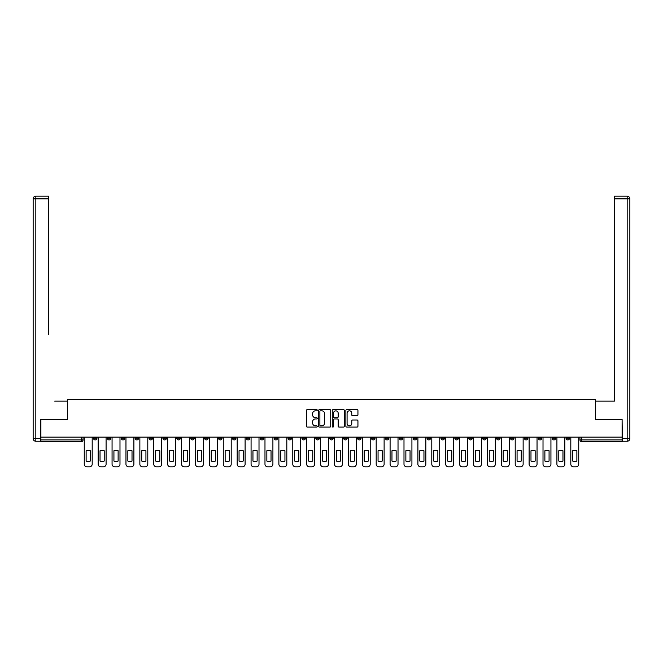 <?xml version="1.0" encoding="UTF-8"?>
<svg xmlns="http://www.w3.org/2000/svg" width="663" height="663" viewBox="0 0 663 663"><rect width="100%" height="100%" fill="white"/><g stroke="black" fill="none" stroke-linecap="round" stroke-linejoin="round"><path stroke-width="0.99" d="M317.245 410.206A0.613 0.613 0 0 0 316.632 409.593L307.334 409.593A0.878 0.878 0 0 0 306.463 410.472L306.463 426.21A0.878 0.878 0 0 0 307.334 427.088L316.632 427.088A0.613 0.613 0 0 0 317.245 426.475A0.613 0.613 0 0 0 316.632 425.861L315.431 425.861A2.801 2.801 0 0 1 312.629 423.06L312.629 421.751A2.801 2.801 0 0 1 315.431 418.95L316.632 418.95A0.613 0.613 0 0 0 317.245 418.336A0.613 0.613 0 0 0 316.632 417.731L315.431 417.731A2.801 2.801 0 0 1 312.629 414.93L312.629 413.621A2.801 2.801 0 0 1 315.431 410.82L316.632 410.82A0.613 0.613 0 0 0 317.245 410.206M552.146 437.141L552.146 438.127L555.71 438.127A1.782 1.782 0 0 1 553.928 439.909A1.782 1.782 0 0 1 552.146 438.127L552.146 437.141M468.733 437.141L468.733 438.127L472.296 438.127A1.782 1.782 0 0 1 470.515 439.909A1.782 1.782 0 0 1 468.733 438.127L468.733 437.141M454.835 437.141L454.835 438.127L458.398 438.127A1.782 1.782 0 0 1 456.616 439.909A1.782 1.782 0 0 1 454.835 438.127L454.835 437.141M371.421 437.141L371.421 438.127L374.985 438.127A1.782 1.782 0 0 1 373.203 439.909A1.782 1.782 0 0 1 371.421 438.127L371.421 437.141M357.523 437.141L357.523 438.127L361.086 438.127A1.782 1.782 0 0 1 359.305 439.909A1.782 1.782 0 0 1 357.523 438.127L357.523 437.141M343.616 437.141L343.616 438.127L347.18 438.127A1.782 1.782 0 0 1 345.398 439.909A1.782 1.782 0 0 1 343.616 438.127L343.616 437.141M315.82 437.141L315.82 438.127L319.384 438.127A1.782 1.782 0 0 1 317.602 439.909A1.782 1.782 0 0 1 315.82 438.127L315.82 437.141M288.015 438.127L288.015 437.141L288.015 438.127A1.782 1.782 0 0 0 289.797 439.909A1.782 1.782 0 0 1 288.015 438.127L291.579 438.127A1.782 1.782 0 0 1 289.797 439.909A1.782 1.782 0 0 0 291.579 438.127L291.579 437.141L291.579 438.127M274.109 438.127L274.109 437.141L274.109 438.127A1.782 1.782 0 0 0 275.891 439.909A1.782 1.782 0 0 1 274.109 438.127L277.673 438.127A1.782 1.782 0 0 1 275.891 439.909M260.211 438.127L260.211 437.141L260.211 438.127A1.782 1.782 0 0 0 261.993 439.909A1.782 1.782 0 0 1 260.211 438.127L263.775 438.127A1.782 1.782 0 0 1 261.993 439.909A1.782 1.782 0 0 0 263.775 438.127L263.775 437.141L263.775 438.127M246.304 437.141L246.304 438.127L249.876 438.127A1.782 1.782 0 0 1 248.086 439.909A1.782 1.782 0 0 1 246.304 438.127L246.304 437.141M232.406 437.141L232.406 438.127L235.97 438.127A1.782 1.782 0 0 1 234.188 439.909A1.782 1.782 0 0 1 232.406 438.127L232.406 437.141M218.508 437.141L218.508 438.127L222.072 438.127A1.782 1.782 0 0 1 220.29 439.909A1.782 1.782 0 0 1 218.508 438.127L218.508 437.141M204.602 438.127L204.602 437.141L204.602 438.127A1.782 1.782 0 0 0 206.384 439.909A1.782 1.782 0 0 1 204.602 438.127L208.165 438.127A1.782 1.782 0 0 1 206.384 439.909M176.797 438.127L176.797 437.141L176.797 438.127A1.782 1.782 0 0 0 178.579 439.909A1.782 1.782 0 0 1 176.797 438.127L180.361 438.127A1.782 1.782 0 0 1 178.579 439.909A1.782 1.782 0 0 0 180.361 438.127L180.361 437.141L180.361 438.127M162.899 438.127L162.899 437.141L162.899 438.127A1.782 1.782 0 0 0 164.681 439.909A1.782 1.782 0 0 1 162.899 438.127L166.463 438.127A1.782 1.782 0 0 1 164.681 439.909A1.782 1.782 0 0 0 166.463 438.127L166.463 437.141L166.463 438.127M148.993 438.127L148.993 437.141L148.993 438.127A1.782 1.782 0 0 0 150.783 439.909A1.782 1.782 0 0 1 148.993 438.127L152.565 438.127A1.782 1.782 0 0 1 150.783 439.909A1.782 1.782 0 0 0 152.565 438.127L152.565 437.141L152.565 438.127M135.095 438.127L135.095 437.141L135.095 438.127A1.782 1.782 0 0 0 136.876 439.909A1.782 1.782 0 0 1 135.095 438.127L138.658 438.127A1.782 1.782 0 0 1 136.876 439.909M121.196 438.127L121.196 437.141L121.196 438.127A1.782 1.782 0 0 0 122.978 439.909A1.782 1.782 0 0 1 121.196 438.127L124.76 438.127A1.782 1.782 0 0 1 122.978 439.909A1.782 1.782 0 0 0 124.76 438.127L124.76 437.141L124.76 438.127M107.29 438.127L107.29 437.141L107.29 438.127A1.782 1.782 0 0 0 109.072 439.909A1.782 1.782 0 0 1 107.29 438.127L110.854 438.127A1.782 1.782 0 0 1 109.072 439.909A1.782 1.782 0 0 0 110.854 438.127L110.854 437.141L110.854 438.127M357.067 415.759A0.878 0.878 0 0 0 357.937 414.889L357.937 410.472A0.878 0.878 0 0 0 357.067 409.593L346.741 409.593A0.878 0.878 0 0 0 345.871 410.472L345.871 426.21A0.878 0.878 0 0 0 346.741 427.088L357.067 427.088A0.878 0.878 0 0 0 357.937 426.21L357.937 420.881A0.878 0.878 0 0 0 357.067 420.002L352.65 420.002A0.878 0.878 0 0 0 351.771 420.881L351.771 423.524A2.337 2.337 0 0 1 349.434 425.861A2.337 2.337 0 0 1 347.089 423.524L347.089 413.157A2.337 2.337 0 0 1 349.434 410.82A2.337 2.337 0 0 1 351.771 413.157L351.771 414.889A0.878 0.878 0 0 0 352.65 415.759L357.067 415.759M42.863 196.182L35.827 196.182L48.565 196.182L42.863 196.182L48.565 196.182L48.565 198.859L35.827 198.859L35.827 438.566L40.634 438.566L40.634 419.414L67.46 419.414L67.46 399.54L595.54 399.54L595.54 419.414L622.101 419.414L622.101 437.141L40.899 437.141L40.899 439.909L83.057 439.909L83.057 437.141M40.899 419.414L40.899 437.141M330.738 410.472A0.878 0.878 0 0 0 329.859 409.593L319.541 409.593A0.878 0.878 0 0 0 318.663 410.472L318.663 426.21A0.878 0.878 0 0 0 319.541 427.088L329.859 427.088A0.878 0.878 0 0 0 330.738 426.21L330.738 410.472M333.141 409.593L343.459 409.593A0.878 0.878 0 0 1 344.337 410.472L344.337 426.21A0.878 0.878 0 0 1 343.459 427.088L339.042 427.088A0.878 0.878 0 0 1 338.171 426.21L338.171 419.828A0.878 0.878 0 0 0 337.293 418.95L334.367 418.95A0.878 0.878 0 0 0 333.489 419.828L333.489 426.475A0.613 0.613 0 0 1 332.876 427.088A0.613 0.613 0 0 1 332.262 426.475L332.262 410.472A0.878 0.878 0 0 1 333.141 409.593M579.943 437.141L579.943 439.909L622.101 439.909L622.101 441.691L581.733 441.691A1.782 1.782 0 0 1 579.943 439.909A1.782 1.782 0 0 0 581.733 441.691L581.733 437.141M622.101 437.141L622.101 439.909M83.057 439.909A1.782 1.782 0 0 1 81.267 441.691L40.899 441.691L40.899 439.909M569.608 437.141L569.608 438.127A1.782 1.782 0 0 1 567.826 439.909A1.782 1.782 0 0 1 566.045 438.127L569.608 438.127M566.045 437.141L566.045 438.127M555.71 437.141L555.71 438.127A1.782 1.782 0 0 1 553.928 439.909M541.804 437.141L541.804 438.127A1.782 1.782 0 0 1 540.022 439.909A1.782 1.782 0 0 1 538.24 438.127L541.804 438.127M538.24 437.141L538.24 438.127M527.905 437.141L527.905 438.127A1.782 1.782 0 0 1 526.124 439.909A1.782 1.782 0 0 1 524.342 438.127L527.905 438.127M524.342 437.141L524.342 438.127M514.007 437.141L514.007 438.127A1.782 1.782 0 0 1 512.217 439.909A1.782 1.782 0 0 1 510.435 438.127A1.782 1.782 0 0 0 512.217 439.909M510.435 437.141L510.435 438.127L514.007 438.127M500.101 437.141L500.101 438.127A1.782 1.782 0 0 1 498.319 439.909A1.782 1.782 0 0 1 496.537 438.127L500.101 438.127M496.537 437.141L496.537 438.127M486.203 437.141L486.203 438.127A1.782 1.782 0 0 1 484.421 439.909A1.782 1.782 0 0 1 482.639 438.127L486.203 438.127M482.639 437.141L482.639 438.127M472.296 437.141L472.296 438.127M458.398 437.141L458.398 438.127L458.398 437.141M444.492 437.141L444.492 438.127A1.782 1.782 0 0 1 442.71 439.909A1.782 1.782 0 0 1 440.928 438.127L444.492 438.127M440.928 437.141L440.928 438.127M430.594 437.141L430.594 438.127A1.782 1.782 0 0 1 428.812 439.909A1.782 1.782 0 0 1 427.03 438.127L430.594 438.127M427.03 437.141L427.03 438.127M416.695 437.141L416.695 438.127A1.782 1.782 0 0 1 414.914 439.909A1.782 1.782 0 0 1 413.124 438.127L416.695 438.127M413.124 437.141L413.124 438.127M402.789 437.141L402.789 438.127A1.782 1.782 0 0 1 401.007 439.909A1.782 1.782 0 0 1 399.225 438.127L402.789 438.127M399.225 437.141L399.225 438.127M388.891 437.141L388.891 438.127A1.782 1.782 0 0 1 387.109 439.909A1.782 1.782 0 0 1 385.327 438.127L388.891 438.127M385.327 437.141L385.327 438.127M374.985 437.141L374.985 438.127A1.782 1.782 0 0 1 373.203 439.909M361.086 437.141L361.086 438.127M347.18 438.127L347.18 437.141L347.18 438.127A1.782 1.782 0 0 1 345.398 439.909M333.282 437.141L333.282 438.127A1.782 1.782 0 0 1 331.5 439.909A1.782 1.782 0 0 1 329.718 438.127A1.782 1.782 0 0 0 331.5 439.909A1.782 1.782 0 0 0 333.282 438.127L329.718 438.127L329.718 437.141M319.384 438.127L319.384 437.141L319.384 438.127A1.782 1.782 0 0 1 317.602 439.909M305.477 437.141L305.477 438.127A1.782 1.782 0 0 1 303.695 439.909A1.782 1.782 0 0 1 301.914 438.127A1.782 1.782 0 0 0 303.695 439.909M301.914 437.141L301.914 438.127L305.477 438.127M277.673 437.141L277.673 438.127L277.673 437.141M249.876 438.127L249.876 437.141L249.876 438.127A1.782 1.782 0 0 1 248.086 439.909M235.97 438.127L235.97 437.141L235.97 438.127A1.782 1.782 0 0 1 234.188 439.909M222.072 438.127L222.072 437.141L222.072 438.127A1.782 1.782 0 0 1 220.29 439.909M208.165 437.141L208.165 438.127L208.165 437.141M194.267 438.127L194.267 437.141L194.267 438.127A1.782 1.782 0 0 1 192.485 439.909A1.782 1.782 0 0 1 190.704 438.127L194.267 438.127A1.782 1.782 0 0 1 192.485 439.909M190.704 437.141L190.704 438.127M138.658 437.141L138.658 438.127L138.658 437.141M96.955 437.141L96.955 438.127A1.782 1.782 0 0 1 95.174 439.909A1.782 1.782 0 0 1 93.392 438.127A1.782 1.782 0 0 0 95.174 439.909A1.782 1.782 0 0 0 96.955 438.127L96.955 437.141M93.392 437.141L93.392 438.127L96.955 438.127M320.502 410.82A0.613 0.613 0 0 0 319.889 411.433L319.889 425.248A0.613 0.613 0 0 0 320.502 425.861L321.77 425.861A2.801 2.801 0 0 0 324.572 423.06L324.572 413.621A2.801 2.801 0 0 0 321.77 410.82L320.502 410.82M338.171 413.198A2.337 2.337 0 0 0 335.826 410.861A2.337 2.337 0 0 0 333.489 413.198L333.489 416.853A0.878 0.878 0 0 0 334.367 417.731L337.293 417.731A0.878 0.878 0 0 0 338.171 416.853L338.171 413.198M86.124 450.741L86.124 461.058A5.569 5.569 131.6 0 0 90.317 461.058A5.569 5.569 -131.6 0 1 86.124 461.058L86.124 450.741A5.569 5.569 -131.6 0 1 90.317 450.741A5.569 5.569 131.6 0 0 86.124 450.741M90.317 450.741L90.317 461.058L90.317 450.741M84.259 464.141L84.259 437.141L84.259 464.141A2.677 2.677 48.4 0 0 86.928 466.818L89.513 466.818A2.677 2.677 48.4 0 0 92.19 464.141L92.19 437.141M86.928 466.818L89.513 466.818M100.03 450.741L100.03 461.058A5.569 5.569 131.6 0 0 104.215 461.058A5.569 5.569 -131.6 0 1 100.03 461.058L100.03 450.741A5.569 5.569 -131.6 0 1 104.215 450.741A5.569 5.569 131.6 0 0 100.03 450.741M104.215 450.741L104.215 461.058L104.215 450.741M98.157 464.141L98.157 437.141L98.157 464.141A2.677 2.677 48.4 0 0 100.834 466.818L103.411 466.818A2.677 2.677 48.4 0 0 106.088 464.141L106.088 437.141M113.928 450.741L113.928 461.058A5.569 5.569 131.6 0 0 118.122 461.058A5.569 5.569 -131.6 0 1 113.928 461.058L113.928 450.741A5.569 5.569 -131.6 0 1 118.122 450.741A5.569 5.569 131.6 0 0 113.928 450.741M118.122 450.741L118.122 461.058L118.122 450.741M112.064 464.141L112.064 437.141L112.064 464.141A2.677 2.677 48.4 0 0 114.732 466.818L117.318 466.818A2.677 2.677 48.4 0 0 119.986 464.141L119.986 437.141M67.369 419.414L67.369 401.14L54.714 401.14M48.565 198.859L48.565 334.309M40.634 438.566L40.634 441.243L35.827 441.243A2.677 2.677 0 0 1 33.15 438.566L33.15 198.859A2.677 2.677 0 0 1 35.827 196.182A2.677 2.677 0 0 0 33.15 198.859A2.677 2.677 0 0 1 35.827 196.182A2.677 2.677 0 0 0 33.15 198.859L35.827 198.859L35.827 196.182M608.286 401.14L614.435 401.14L614.435 196.182L627.173 196.182L614.435 196.182M595.631 419.414L595.631 401.14L614.435 401.14L614.435 334.309M622.366 438.566L627.173 438.566L627.173 198.859L629.85 198.859A2.677 2.677 0 0 0 627.173 196.182A2.677 2.677 0 0 1 629.85 198.859L629.85 438.566A2.677 2.677 0 0 1 627.173 441.243L622.366 441.243L622.101 419.414M627.173 441.243A2.677 2.677 0 0 0 629.85 438.566L627.173 438.566L627.173 441.243M100.834 466.818L103.411 466.818M114.732 466.818L117.318 466.818M127.835 450.741L127.835 461.058A5.569 5.569 131.6 0 0 132.02 461.058A5.569 5.569 -131.6 0 1 127.835 461.058L127.835 450.741A5.569 5.569 -131.6 0 1 132.02 450.741A5.569 5.569 131.6 0 0 127.835 450.741M132.02 450.741L132.02 461.058L132.02 450.741M125.962 464.141L125.962 437.141L125.962 464.141A2.677 2.677 48.4 0 0 128.639 466.818L131.216 466.818A2.677 2.677 48.4 0 0 133.893 464.141L133.893 437.141M141.733 450.741L141.733 461.058A5.569 5.569 131.6 0 0 145.926 461.058A5.569 5.569 -131.6 0 1 141.733 461.058L141.733 450.741A5.569 5.569 -131.6 0 1 145.926 450.741A5.569 5.569 131.6 0 0 141.733 450.741M145.926 450.741L145.926 461.058L145.926 450.741M139.86 464.141L139.86 437.141L139.86 464.141A2.677 2.677 48.4 0 0 142.537 466.818L145.122 466.818A2.677 2.677 48.4 0 0 147.791 464.141L147.791 437.141M155.639 450.741L155.639 461.058A5.569 5.569 131.6 0 0 159.824 461.058A5.569 5.569 -131.6 0 1 155.639 461.058L155.639 450.741A5.569 5.569 -131.6 0 1 159.824 450.741A5.569 5.569 131.6 0 0 155.639 450.741M159.824 450.741L159.824 461.058L159.824 450.741M153.766 464.141L153.766 437.141L153.766 464.141A2.677 2.677 48.4 0 0 156.435 466.818L159.021 466.818A2.677 2.677 48.4 0 0 161.697 464.141L161.697 437.141M128.639 466.818L131.216 466.818M142.537 466.818L145.122 466.818M156.435 466.818L159.021 466.818M169.537 450.741L169.537 461.058A5.569 5.569 131.6 0 0 173.723 461.058A5.569 5.569 -131.6 0 1 169.537 461.058L169.537 450.741A5.569 5.569 -131.6 0 1 173.723 450.741A5.569 5.569 131.6 0 0 169.537 450.741M173.723 450.741L173.723 461.058L173.723 450.741M167.664 464.141L167.664 437.141L167.664 464.141A2.677 2.677 48.4 0 0 170.341 466.818L172.927 466.818A2.677 2.677 48.4 0 0 175.596 464.141L175.596 437.141M170.341 466.818L172.927 466.818M183.436 450.741L183.436 461.058A5.569 5.569 131.6 0 0 187.629 461.058A5.569 5.569 -131.6 0 1 183.436 461.058L183.436 450.741A5.569 5.569 -131.6 0 1 187.629 450.741A5.569 5.569 131.6 0 0 183.436 450.741M187.629 450.741L187.629 461.058L187.629 450.741M181.571 464.141L181.571 437.141L181.571 464.141A2.677 2.677 48.4 0 0 184.239 466.818L186.825 466.818A2.677 2.677 48.4 0 0 189.502 464.141L189.502 437.141M184.239 466.818L186.825 466.818M197.342 450.741L197.342 461.058A5.569 5.569 131.6 0 0 201.527 461.058A5.569 5.569 -131.6 0 1 197.342 461.058L197.342 450.741A5.569 5.569 -131.6 0 1 201.527 450.741A5.569 5.569 131.6 0 0 197.342 450.741M201.527 450.741L201.527 461.058L201.527 450.741M195.469 464.141L195.469 437.141L195.469 464.141A2.677 2.677 48.4 0 0 198.146 466.818L200.723 466.818A2.677 2.677 48.4 0 0 203.4 464.141L203.4 437.141M198.146 466.818L200.723 466.818M211.24 450.741L211.24 461.058A5.569 5.569 131.6 0 0 215.434 461.058A5.569 5.569 -131.6 0 1 211.24 461.058L211.24 450.741A5.569 5.569 -131.6 0 1 215.434 450.741A5.569 5.569 131.6 0 0 211.24 450.741M215.434 450.741L215.434 461.058L215.434 450.741M209.367 464.141L209.367 437.141L209.367 464.141A2.677 2.677 48.4 0 0 212.044 466.818L214.63 466.818A2.677 2.677 48.4 0 0 217.298 464.141L217.298 437.141M212.044 466.818L214.63 466.818M225.147 450.741L225.147 461.058A5.569 5.569 131.6 0 0 229.332 461.058A5.569 5.569 -131.6 0 1 225.147 461.058L225.147 450.741A5.569 5.569 -131.6 0 1 229.332 450.741A5.569 5.569 131.6 0 0 225.147 450.741M229.332 450.741L229.332 461.058L229.332 450.741M223.274 464.141L223.274 437.141L223.274 464.141A2.677 2.677 48.4 0 0 225.942 466.818L228.528 466.818A2.677 2.677 48.4 0 0 231.205 464.141L231.205 437.141M225.942 466.818L228.528 466.818M239.045 450.741L239.045 461.058A5.569 5.569 131.6 0 0 243.23 461.058A5.569 5.569 -131.6 0 1 239.045 461.058L239.045 450.741A5.569 5.569 -131.6 0 1 243.23 450.741A5.569 5.569 131.6 0 0 239.045 450.741M243.23 450.741L243.23 461.058L243.23 450.741M237.172 464.141L237.172 437.141L237.172 464.141A2.677 2.677 48.4 0 0 239.849 466.818L242.434 466.818A2.677 2.677 48.4 0 0 245.103 464.141L245.103 437.141M239.849 466.818L242.434 466.818M252.951 450.741L252.951 461.058A5.569 5.569 131.6 0 0 257.136 461.058A5.569 5.569 -131.6 0 1 252.951 461.058L252.951 450.741A5.569 5.569 -131.6 0 1 257.136 450.741A5.569 5.569 131.6 0 0 252.951 450.741M257.136 450.741L257.136 461.058L257.136 450.741M251.078 464.141L251.078 437.141L251.078 464.141A2.677 2.677 48.4 0 0 253.747 466.818L256.332 466.818A2.677 2.677 48.4 0 0 259.009 464.141L259.009 437.141M253.747 466.818L256.332 466.818M266.849 450.741L266.849 461.058A5.569 5.569 131.6 0 0 271.034 461.058A5.569 5.569 -131.6 0 1 266.849 461.058L266.849 450.741A5.569 5.569 -131.6 0 1 271.034 450.741A5.569 5.569 131.6 0 0 266.849 450.741M271.034 450.741L271.034 461.058L271.034 450.741M264.976 464.141L264.976 437.141L264.976 464.141A2.677 2.677 48.4 0 0 267.653 466.818L270.239 466.818A2.677 2.677 48.4 0 0 272.907 464.141L272.907 437.141M267.653 466.818L270.239 466.818M280.747 450.741L280.747 461.058A5.569 5.569 131.6 0 0 284.941 461.058A5.569 5.569 -131.6 0 1 280.747 461.058L280.747 450.741A5.569 5.569 -131.6 0 1 284.941 450.741A5.569 5.569 131.6 0 0 280.747 450.741M284.941 450.741L284.941 461.058L284.941 450.741M278.883 464.141L278.883 437.141L278.883 464.141A2.677 2.677 48.4 0 0 281.551 466.818L284.137 466.818A2.677 2.677 48.4 0 0 286.814 464.141L286.814 437.141M281.551 466.818L284.137 466.818M294.654 450.741L294.654 461.058A5.569 5.569 131.6 0 0 298.839 461.058A5.569 5.569 -131.6 0 1 294.654 461.058L294.654 450.741A5.569 5.569 -131.6 0 1 298.839 450.741A5.569 5.569 131.6 0 0 294.654 450.741M298.839 450.741L298.839 461.058L298.839 450.741M292.781 464.141L292.781 437.141L292.781 464.141A2.677 2.677 48.4 0 0 295.458 466.818L298.035 466.818A2.677 2.677 48.4 0 0 300.712 464.141L300.712 437.141M295.458 466.818L298.035 466.818M308.552 450.741L308.552 461.058A5.569 5.569 131.6 0 0 312.745 461.058A5.569 5.569 -131.6 0 1 308.552 461.058L308.552 450.741A5.569 5.569 -131.6 0 1 312.745 450.741A5.569 5.569 131.6 0 0 308.552 450.741M312.745 450.741L312.745 461.058L312.745 450.741M306.679 464.141L306.679 437.141L306.679 464.141A2.677 2.677 48.4 0 0 309.356 466.818L311.941 466.818A2.677 2.677 48.4 0 0 314.61 464.141L314.61 437.141M309.356 466.818L311.941 466.818M322.458 450.741L322.458 461.058A5.569 5.569 131.6 0 0 326.644 461.058A5.569 5.569 -131.6 0 1 322.458 461.058L322.458 450.741A5.569 5.569 -131.6 0 1 326.644 450.741A5.569 5.569 131.6 0 0 322.458 450.741M326.644 450.741L326.644 461.058L326.644 450.741M320.585 464.141L320.585 437.141L320.585 464.141A2.677 2.677 48.4 0 0 323.254 466.818L325.84 466.818A2.677 2.677 48.4 0 0 328.516 464.141L328.516 437.141M323.254 466.818L325.84 466.818M336.356 450.741L336.356 461.058A5.569 5.569 131.6 0 0 340.542 461.058A5.569 5.569 -131.6 0 1 336.356 461.058L336.356 450.741A5.569 5.569 -131.6 0 1 340.542 450.741A5.569 5.569 131.6 0 0 336.356 450.741M340.542 450.741L340.542 461.058L340.542 450.741M334.483 464.141L334.483 437.141L334.483 464.141A2.677 2.677 48.4 0 0 337.16 466.818L339.746 466.818A2.677 2.677 48.4 0 0 342.415 464.141L342.415 437.141M337.16 466.818L339.746 466.818M350.255 450.741L350.255 461.058A5.569 5.569 131.6 0 0 354.448 461.058A5.569 5.569 -131.6 0 1 350.255 461.058L350.255 450.741A5.569 5.569 -131.6 0 1 354.448 450.741A5.569 5.569 131.6 0 0 350.255 450.741M354.448 450.741L354.448 461.058L354.448 450.741M348.39 464.141L348.39 437.141L348.39 464.141A2.677 2.677 48.4 0 0 351.059 466.818L353.644 466.818A2.677 2.677 48.4 0 0 356.321 464.141L356.321 437.141M351.059 466.818L353.644 466.818M364.161 450.741L364.161 461.058A5.569 5.569 131.6 0 0 368.346 461.058A5.569 5.569 -131.6 0 1 364.161 461.058L364.161 450.741A5.569 5.569 -131.6 0 1 368.346 450.741A5.569 5.569 131.6 0 0 364.161 450.741M368.346 450.741L368.346 461.058L368.346 450.741M362.288 464.141L362.288 437.141L362.288 464.141A2.677 2.677 48.4 0 0 364.965 466.818L367.542 466.818A2.677 2.677 48.4 0 0 370.219 464.141L370.219 437.141M364.965 466.818L367.542 466.818M378.059 450.741L378.059 461.058A5.569 5.569 131.6 0 0 382.253 461.058A5.569 5.569 -131.6 0 1 378.059 461.058L378.059 450.741A5.569 5.569 -131.6 0 1 382.253 450.741A5.569 5.569 131.6 0 0 378.059 450.741M382.253 450.741L382.253 461.058L382.253 450.741M376.186 464.141L376.186 437.141L376.186 464.141A2.677 2.677 48.4 0 0 378.863 466.818L381.449 466.818A2.677 2.677 48.4 0 0 384.117 464.141L384.117 437.141M378.863 466.818L381.449 466.818M391.966 450.741L391.966 461.058A5.569 5.569 131.6 0 0 396.151 461.058A5.569 5.569 -131.6 0 1 391.966 461.058L391.966 450.741A5.569 5.569 -131.6 0 1 396.151 450.741A5.569 5.569 131.6 0 0 391.966 450.741M396.151 450.741L396.151 461.058L396.151 450.741M390.093 464.141L390.093 437.141L390.093 464.141A2.677 2.677 48.4 0 0 392.761 466.818L395.347 466.818A2.677 2.677 48.4 0 0 398.024 464.141L398.024 437.141M392.761 466.818L395.347 466.818M405.864 450.741L405.864 461.058A5.569 5.569 131.6 0 0 410.049 461.058A5.569 5.569 -131.6 0 1 405.864 461.058L405.864 450.741A5.569 5.569 -131.6 0 1 410.049 450.741A5.569 5.569 131.6 0 0 405.864 450.741M410.049 450.741L410.049 461.058L410.049 450.741M403.991 464.141L403.991 437.141L403.991 464.141A2.677 2.677 48.4 0 0 406.668 466.818L409.253 466.818A2.677 2.677 48.4 0 0 411.922 464.141L411.922 437.141M406.668 466.818L409.253 466.818M419.77 450.741L419.77 461.058A5.569 5.569 131.6 0 0 423.955 461.058A5.569 5.569 -131.6 0 1 419.77 461.058L419.77 450.741A5.569 5.569 -131.6 0 1 423.955 450.741A5.569 5.569 131.6 0 0 419.77 450.741M423.955 450.741L423.955 461.058L423.955 450.741M417.897 464.141L417.897 437.141L417.897 464.141A2.677 2.677 48.4 0 0 420.566 466.818L423.151 466.818A2.677 2.677 48.4 0 0 425.828 464.141L425.828 437.141M420.566 466.818L423.151 466.818M433.668 450.741L433.668 461.058A5.569 5.569 131.6 0 0 437.853 461.058A5.569 5.569 -131.6 0 1 433.668 461.058L433.668 450.741A5.569 5.569 -131.6 0 1 437.853 450.741A5.569 5.569 131.6 0 0 433.668 450.741M437.853 450.741L437.853 461.058L437.853 450.741M431.795 464.141L431.795 437.141L431.795 464.141A2.677 2.677 48.4 0 0 434.472 466.818L437.058 466.818A2.677 2.677 48.4 0 0 439.726 464.141L439.726 437.141M434.472 466.818L437.058 466.818M447.566 450.741L447.566 461.058A5.569 5.569 131.6 0 0 451.76 461.058A5.569 5.569 -131.6 0 1 447.566 461.058L447.566 450.741A5.569 5.569 -131.6 0 1 451.76 450.741A5.569 5.569 131.6 0 0 447.566 450.741M451.76 450.741L451.76 461.058L451.76 450.741M445.702 464.141L445.702 437.141L445.702 464.141A2.677 2.677 48.4 0 0 448.37 466.818L450.956 466.818A2.677 2.677 48.4 0 0 453.633 464.141L453.633 437.141M448.37 466.818L450.956 466.818M461.473 450.741L461.473 461.058A5.569 5.569 131.6 0 0 465.658 461.058A5.569 5.569 -131.6 0 1 461.473 461.058L461.473 450.741A5.569 5.569 -131.6 0 1 465.658 450.741A5.569 5.569 131.6 0 0 461.473 450.741M465.658 450.741L465.658 461.058L465.658 450.741M459.6 464.141L459.6 437.141L459.6 464.141A2.677 2.677 48.4 0 0 462.277 466.818L464.854 466.818A2.677 2.677 48.4 0 0 467.531 464.141L467.531 437.141M462.277 466.818L464.854 466.818M475.371 450.741L475.371 461.058A5.569 5.569 131.6 0 0 479.564 461.058A5.569 5.569 -131.6 0 1 475.371 461.058L475.371 450.741A5.569 5.569 -131.6 0 1 479.564 450.741A5.569 5.569 131.6 0 0 475.371 450.741M479.564 450.741L479.564 461.058L479.564 450.741M473.498 464.141L473.498 437.141L473.498 464.141A2.677 2.677 48.4 0 0 476.175 466.818L478.761 466.818A2.677 2.677 48.4 0 0 481.429 464.141L481.429 437.141M476.175 466.818L478.761 466.818M489.277 450.741L489.277 461.058A5.569 5.569 131.6 0 0 493.463 461.058A5.569 5.569 -131.6 0 1 489.277 461.058L489.277 450.741A5.569 5.569 -131.6 0 1 493.463 450.741A5.569 5.569 131.6 0 0 489.277 450.741M493.463 450.741L493.463 461.058L493.463 450.741M487.404 464.141L487.404 437.141L487.404 464.141A2.677 2.677 48.4 0 0 490.073 466.818L492.659 466.818A2.677 2.677 48.4 0 0 495.336 464.141L495.336 437.141M490.073 466.818L492.659 466.818M503.176 450.741L503.176 461.058A5.569 5.569 131.6 0 0 507.361 461.058A5.569 5.569 -131.6 0 1 503.176 461.058L503.176 450.741A5.569 5.569 -131.6 0 1 507.361 450.741A5.569 5.569 131.6 0 0 503.176 450.741M507.361 450.741L507.361 461.058L507.361 450.741M501.303 464.141L501.303 437.141L501.303 464.141A2.677 2.677 48.4 0 0 503.979 466.818L506.565 466.818A2.677 2.677 48.4 0 0 509.234 464.141L509.234 437.141M503.979 466.818L506.565 466.818M517.074 450.741L517.074 461.058A5.569 5.569 131.6 0 0 521.267 461.058A5.569 5.569 -131.6 0 1 517.074 461.058L517.074 450.741A5.569 5.569 -131.6 0 1 521.267 450.741A5.569 5.569 131.6 0 0 517.074 450.741M521.267 450.741L521.267 461.058L521.267 450.741M515.209 464.141L515.209 437.141L515.209 464.141A2.677 2.677 48.4 0 0 517.878 466.818L520.463 466.818A2.677 2.677 48.4 0 0 523.14 464.141L523.14 437.141M517.878 466.818L520.463 466.818M530.98 450.741L530.98 461.058A5.569 5.569 131.6 0 0 535.165 461.058A5.569 5.569 -131.6 0 1 530.98 461.058L530.98 450.741A5.569 5.569 -131.6 0 1 535.165 450.741A5.569 5.569 131.6 0 0 530.98 450.741M535.165 450.741L535.165 461.058L535.165 450.741M529.107 464.141L529.107 437.141L529.107 464.141A2.677 2.677 48.4 0 0 531.784 466.818L534.361 466.818A2.677 2.677 48.4 0 0 537.038 464.141L537.038 437.141M531.784 466.818L534.361 466.818M544.878 450.741L544.878 461.058A5.569 5.569 131.6 0 0 549.072 461.058A5.569 5.569 -131.6 0 1 544.878 461.058L544.878 450.741A5.569 5.569 -131.6 0 1 549.072 450.741A5.569 5.569 131.6 0 0 544.878 450.741M549.072 450.741L549.072 461.058L549.072 450.741M543.014 464.141L543.014 437.141L543.014 464.141A2.677 2.677 48.4 0 0 545.682 466.818L548.268 466.818A2.677 2.677 48.4 0 0 550.936 464.141L550.936 437.141M545.682 466.818L548.268 466.818M558.785 450.741L558.785 461.058A5.569 5.569 131.6 0 0 562.97 461.058A5.569 5.569 -131.6 0 1 558.785 461.058L558.785 450.741A5.569 5.569 -131.6 0 1 562.97 450.741A5.569 5.569 131.6 0 0 558.785 450.741M562.97 450.741L562.97 461.058L562.97 450.741M556.912 464.141L556.912 437.141L556.912 464.141A2.677 2.677 48.4 0 0 559.589 466.818L562.166 466.818A2.677 2.677 48.4 0 0 564.843 464.141L564.843 437.141M559.589 466.818L562.166 466.818M572.683 450.741L572.683 461.058A5.569 5.569 131.6 0 0 576.876 461.058A5.569 5.569 -131.6 0 1 572.683 461.058L572.683 450.741A5.569 5.569 -131.6 0 1 576.876 450.741A5.569 5.569 131.6 0 0 572.683 450.741M576.876 450.741L576.876 461.058L576.876 450.741M570.81 464.141L570.81 437.141L570.81 464.141A2.677 2.677 48.4 0 0 573.487 466.818L576.072 466.818A2.677 2.677 48.4 0 0 578.741 464.141L578.741 437.141M573.487 466.818L576.072 466.818M81.267 437.141L81.267 441.691M35.827 441.243L35.827 438.566L33.15 438.566M627.173 196.182L627.173 198.859L614.435 198.859"/></g></svg>
